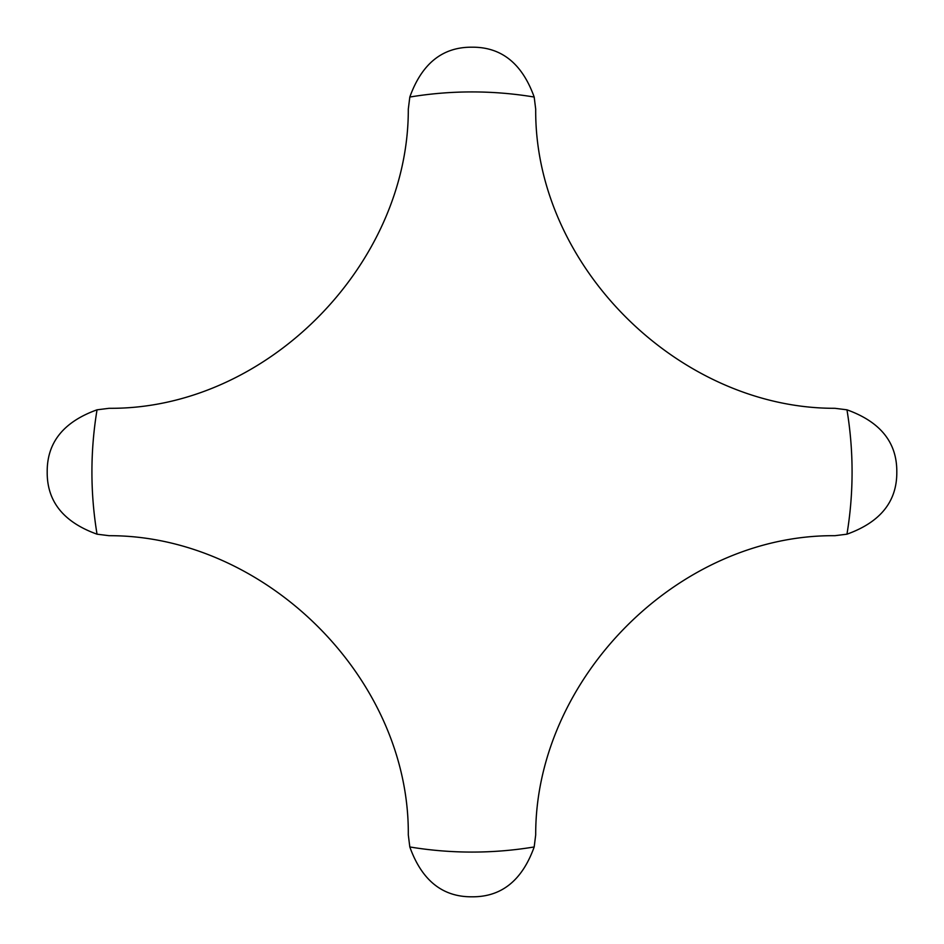 <?xml version="1.0" encoding="UTF-8"?>
<svg xmlns="http://www.w3.org/2000/svg" width="944" height="944" viewBox="0 0 944 944"><rect width="100%" height="100%" fill="white"/><g stroke="black" fill="none" stroke-linecap="round" stroke-linejoin="round"><path stroke-width="1.42" d="M846.957 409.814L834.874 408.304C679.869 408.752 534.422 266.692 535.696 109.126L534.186 97.043C522.162 63.555 501.429 46.94 472 47.2C442.571 46.94 421.838 63.555 409.814 97.043L408.304 109.126C408.752 264.131 266.692 409.578 109.126 408.304L97.043 409.814C63.555 421.838 46.94 442.571 47.2 472C46.94 501.429 63.555 522.162 97.043 534.186L109.126 535.696C264.131 535.248 409.578 677.308 408.304 834.874L409.814 846.957C421.838 880.445 442.571 897.06 472 896.8C501.429 897.06 522.162 880.445 534.186 846.957L535.696 834.874C535.248 679.869 677.308 534.422 834.874 535.696L846.957 534.186C880.445 522.162 897.06 501.429 896.8 472C897.06 442.571 880.445 421.838 846.957 409.814A380.09 380.09 0 0 1 846.957 534.186M534.186 97.043A380.09 380.09 0 0 0 409.814 97.043M97.043 409.814A380.09 380.09 0 0 0 97.043 534.186M409.814 846.957A380.09 380.09 0 0 0 534.186 846.957"/></g></svg>
